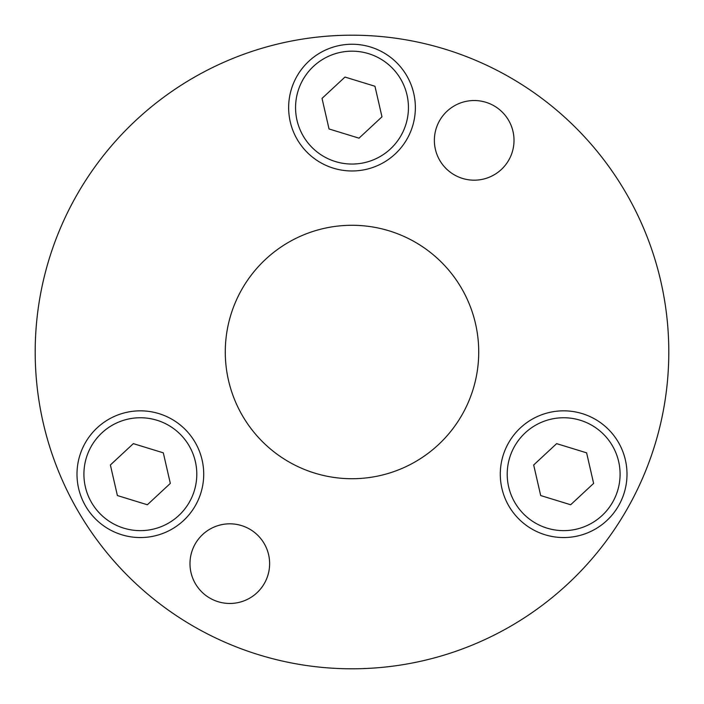 <?xml version="1.0" encoding="UTF-8"?>
<svg xmlns="http://www.w3.org/2000/svg" width="704" height="704" viewBox="0 0 704 704"><rect width="100%" height="100%" fill="white"/><g stroke="black" fill="none" stroke-linecap="round" stroke-linejoin="round"><path stroke-width="1.06" d="M121.748 534.758A63.36 63.36 0 0 0 200.922 492.8A63.36 63.36 0 0 0 158.954 413.626A63.36 63.36 0 0 0 79.79 455.585A63.36 63.36 0 0 0 121.748 534.758A63.36 63.36 0 0 0 200.922 492.8A63.36 63.36 0 0 0 158.954 413.626A63.36 63.36 0 0 0 79.79 455.585A63.36 63.36 0 0 0 121.748 534.758M170.324 483.402L163.31 452.839L133.338 443.634L110.378 464.983L117.392 495.546L147.365 504.759L170.324 483.402M668.8 352A316.8 316.8 0 0 0 352 35.2A316.8 316.8 0 0 0 35.2 352A316.8 316.8 0 0 0 352 668.8A316.8 316.8 0 0 0 668.8 352M434.368 140.351A39.829 39.829 0 0 0 474.197 180.18A39.829 39.829 0 0 0 514.017 140.351A39.829 39.829 0 0 0 474.197 100.531A39.829 39.829 0 0 0 434.368 140.351M269.632 563.649A39.829 39.829 0 0 0 229.803 523.82A39.829 39.829 0 0 0 189.983 563.649A39.829 39.829 0 0 0 229.803 603.469A39.829 39.829 0 0 0 269.632 563.649M225.28 352A126.72 126.72 0 0 0 352 478.72A126.72 126.72 0 0 0 478.72 352A126.72 126.72 0 0 0 352 225.28A126.72 126.72 0 0 0 225.28 352M308.854 61.213A63.36 63.36 0 0 0 305.606 150.762A63.36 63.36 0 0 0 395.146 154.009A63.36 63.36 0 0 0 398.394 64.46A63.36 63.36 0 0 0 308.854 61.213A63.36 63.36 0 0 0 305.606 150.762A63.36 63.36 0 0 0 395.146 154.009A63.36 63.36 0 0 0 398.394 64.46A63.36 63.36 0 0 0 308.854 61.213M329.041 128.964L359.014 138.169L381.973 116.82L374.959 86.258L344.986 77.053L322.027 98.402L329.041 128.964M625.398 460.02A63.36 63.36 0 0 0 549.472 412.438A63.36 63.36 0 0 0 501.89 488.365A63.36 63.36 0 0 0 577.817 535.946A63.36 63.36 0 0 0 625.398 460.02A63.36 63.36 0 0 0 549.472 412.438A63.36 63.36 0 0 0 501.89 488.365A63.36 63.36 0 0 0 577.817 535.946A63.36 63.36 0 0 0 625.398 460.02M556.635 443.634L533.676 464.983L540.69 495.546L570.662 504.759L593.622 483.402L586.608 452.839L556.635 443.634M123.781 528.15A56.443 56.443 0 0 0 194.304 490.767A56.443 56.443 0 0 0 156.93 420.244A56.443 56.443 0 0 0 86.398 457.618A56.443 56.443 0 0 0 123.781 528.15M313.562 66.282A56.443 56.443 0 0 0 310.666 146.045A56.443 56.443 0 0 0 390.438 148.94A56.443 56.443 0 0 0 393.334 69.177A56.443 56.443 0 0 0 313.562 66.282M618.658 461.569A56.443 56.443 0 0 0 551.021 419.179A56.443 56.443 0 0 0 508.64 486.816A56.443 56.443 0 0 0 576.268 529.206A56.443 56.443 0 0 0 618.658 461.569"/></g></svg>
